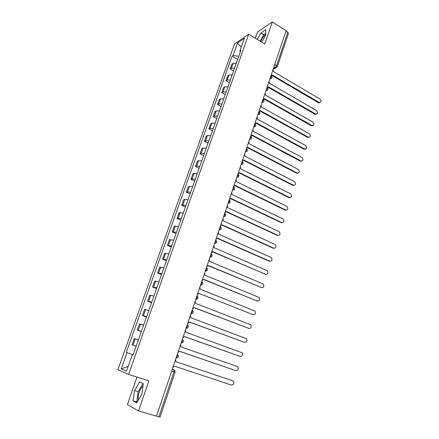 <?xml version="1.0" encoding="UTF-8"?>
<svg xmlns="http://www.w3.org/2000/svg" width="439" height="439" viewBox="0 0 439 439"><rect width="100%" height="100%" fill="white"/><g stroke="black" fill="none" stroke-linecap="round" stroke-linejoin="round"><path stroke-width="0.66" d="M260.7 41.546C262.116 38.292 263.79 35.932 265.721 34.461M138.411 399.962C137.928 398.014 138.219 395.413 139.284 392.17C140.348 389.223 141.577 387.209 142.971 386.128M136.984 377.068L127.387 404.549L138.532 410.948L156.503 416.194L286.107 30.626L272.323 21.95L257.463 32.085L255.306 38.259M248.666 34.22L234.448 44.076L117.882 369.726L128.583 374.412L248.666 34.22L264.739 43.999L272.323 21.95M138.532 410.948L148.892 380.822L128.583 374.412M160.087 417.028L158.902 416.798L173.943 371.91L173.839 369.698L172.313 369.166M156.536 416.106L158.902 416.798M285.948 31.109L287.764 32.25L288.45 33.402M236.325 63.232L233.147 63.326L231.924 64.105L230.173 69.027L231.391 68.264L234.574 68.188M233.581 70.986L230.173 69.027M232.171 74.981L228.988 75.036L227.77 75.777L225.997 80.754L227.215 80.024L230.393 79.991M229.443 82.691L225.997 80.754M227.962 86.862L224.779 86.873L223.572 87.575L221.783 92.602L222.99 91.916L226.173 91.927M225.256 94.517L221.783 92.602M223.714 98.868L220.532 98.835L219.33 99.499L217.519 104.581L218.715 103.939L221.904 103.988M221.02 106.474L217.519 104.581M219.418 111.012L216.229 110.93L215.039 111.55L213.211 116.692L214.397 116.088L217.585 116.187M216.745 118.563L213.211 116.692M215.072 123.282L211.883 123.161L210.704 123.738L208.854 128.929L210.034 128.375L213.222 128.517M212.421 130.778L208.854 128.929M210.682 135.695L207.493 135.525L206.325 136.057L204.453 141.309L205.617 140.793L208.805 140.985M208.048 143.136L204.453 141.309M206.237 148.239L203.048 148.025L201.891 148.508L200.003 153.82L201.155 153.354L204.344 153.59M203.625 155.625L200.003 153.82M201.748 160.932L198.554 160.663L197.407 161.102L195.498 166.474L196.639 166.052L199.833 166.343M199.158 168.252L195.498 166.474M197.204 173.762L194.016 173.443L192.88 173.839L190.943 179.271L192.079 178.898L195.267 179.233M194.636 181.022L190.943 179.271M192.611 186.74L189.418 186.372L188.298 186.718L186.339 192.211L187.458 191.881L190.652 192.271M190.065 193.934L186.339 192.211M187.969 199.86L184.775 199.443L183.661 199.74L181.686 205.293L182.794 205.018L185.988 205.457M185.445 206.994L181.686 205.293M183.272 213.134L180.078 212.668L178.975 212.91L176.977 218.529L178.069 218.304L181.263 218.798M180.769 220.202L176.977 218.529M178.514 226.562L175.32 226.041L174.234 226.233L172.214 231.918L176.489 232.291M176.039 233.559L172.214 231.918M173.707 240.149L169.438 239.71L167.396 245.456L171.66 245.944M171.259 247.075L167.396 245.456M168.845 253.89L164.587 253.341L162.518 259.153L166.771 259.751M166.419 260.744L162.518 259.153M163.923 267.795L159.681 267.131L157.59 273.014L161.826 273.727M161.525 274.573L157.59 273.014M158.945 281.86L154.72 281.081L152.602 287.035L156.822 287.863M156.575 288.56L152.602 287.035M153.908 296.095L149.694 295.2L147.553 301.22L151.757 302.169M151.565 302.712L147.553 301.22M148.81 310.499L144.612 309.479L142.445 315.575L146.631 316.645M146.494 317.035L142.445 315.575M143.646 325.079L139.47 323.933L137.275 330.101L141.446 331.297M141.363 331.527L137.275 330.101M138.428 339.83L134.268 338.557L132.046 344.802L136.2 346.124M136.172 346.195L132.046 344.802M238.778 56.302L233.016 55.506L237.439 43.11L244.397 38.308L239.919 50.94L240.342 51.895M133.127 354.805L132.353 354.558L133.121 354.822L240.912 50.282L239.919 50.94M132.353 354.558L126.459 371.18L121.208 368.93L126.997 352.709L133.143 354.767M233.016 55.506L232.072 56.132L126.267 352.457L126.997 352.709M261.748 42.177L265.721 35.125L265.705 29.704L260.887 32.947L257.243 39.439M136.677 402.848L141.885 394.167L143.301 383.681L139.586 382.012L134.526 390.512L133.033 400.867L136.677 402.848M237.68 59.408L232.072 56.132M133.149 354.734L126.267 352.457M237.439 43.11L241.296 47.061M128.144 366.439L121.208 368.93M265.716 33.435L263.779 34.725L260.135 41.2M263.779 34.725L260.887 32.947M143.021 383.554L138.197 391.632L136.754 401.976L137.089 402.157M136.754 401.976L133.033 400.867M138.197 391.632L134.526 390.512M271.582 75.859L272.246 74.987L319.526 102.666C321.386 102.122 321.567 100.937 320.064 99.115L273.398 71.546L273.031 69.538M319.905 102.677L318.39 102.731L271.999 75.503M267.549 87.657L268.3 86.735L315.91 114.096C317.841 113.591 318.045 112.406 316.519 110.535L269.469 83.256L269.096 81.237M316.327 114.124L314.834 114.167L268.07 87.229M263.46 99.582L264.316 98.605L312.255 125.647C314.258 125.186 314.489 123.99 312.936 122.069L265.496 95.093L265.123 93.057M312.711 125.691L311.246 125.724L264.097 99.088M259.317 111.627L260.289 110.606L308.562 137.319C310.636 136.897 310.889 135.7 309.319 133.725L261.479 107.056L261.106 105.009M309.056 137.38L307.618 137.396L260.08 111.072M253.758 126.871L253.857 126.909C255.964 126.542 256.381 125.505 255.119 123.809L256.217 122.739L304.831 149.106C306.976 148.733 307.256 147.531 305.665 145.501L257.419 119.145L257.045 117.092M305.363 149.189L303.953 149.194L256.019 123.189M250.916 136.101L252.101 135.003L301.055 161.02C303.278 160.69 303.579 159.489 301.972 157.403L253.319 131.371L252.941 129.307M301.626 161.118L300.249 161.113L251.915 135.431M246.636 148.525L247.936 147.4L297.241 173.054C299.535 172.779 299.864 171.572 298.235 169.432L249.171 143.729L248.787 141.654M297.845 173.18L296.506 173.164L247.766 147.811M242.257 161.086L243.727 159.939L293.384 185.214C295.749 184.995 296.111 183.787 294.465 181.587L244.973 156.224L244.594 154.138M294.026 185.368L292.764 185.357L243.568 160.328M237.987 173.789L239.474 172.615L289.515 197.517C291.93 197.325 292.314 196.112 290.656 193.879L240.731 168.861L240.347 166.76M290.157 197.682L288.9 197.643L239.326 172.988M233.669 186.63L235.172 185.434L285.652 209.974C288.05 209.798 288.456 208.58 286.876 206.33L236.445 181.636L236.056 179.529M286.244 210.133L285.037 210.078L235.035 185.785M229.306 199.619L230.821 198.395L281.739 222.568C284.121 222.403 284.56 221.185 283.051 218.924L232.11 194.559L231.721 192.436M282.288 222.716L281.136 222.65L230.694 198.724M224.889 212.756L226.42 211.505L277.788 235.293C280.153 235.145 280.62 233.927 279.182 231.649L227.72 207.625L227.331 205.49M278.288 235.436L277.185 235.359L226.304 211.812M220.422 226.041L221.969 224.763L273.793 248.161C276.142 248.019 276.63 246.806 275.269 244.523L223.286 220.839L222.891 218.688M274.238 248.287L273.195 248.205L221.865 225.042M215.906 239.474L217.47 238.174L269.76 261.172C272.087 261.04 272.603 259.828 271.307 257.534L218.803 234.201L218.402 232.044M270.139 261.287L269.156 261.194L217.376 238.432M211.34 253.067L212.915 251.739L265.672 274.326C267.982 274.199 268.525 272.992 267.302 270.693L214.265 247.722L213.864 245.549M265.996 274.424L212.833 251.97M206.714 266.819L208.311 265.458L261.545 287.627C263.839 287.507 264.404 286.299 263.252 283.995L209.672 261.397L209.271 259.213M261.798 287.704L208.24 265.666M202.039 280.73L203.652 279.341L257.369 301.072C259.647 300.962 260.239 299.755 259.153 297.45L205.029 275.231L204.629 273.036M257.556 301.132L203.592 279.522M253.265 314.714L198.933 293.389L253.149 314.67C255.405 314.565 256.019 313.358 255.004 311.053L200.332 289.23L199.926 287.018M197.309 294.805L198.889 293.521M192.523 309.045L194.164 307.596L248.88 328.427C251.119 328.317 251.761 327.115 250.801 324.811L195.58 303.387L195.168 301.17M248.918 328.438L194.126 307.717M187.678 323.455L189.341 321.979L244.561 342.338C246.784 342.228 247.448 341.026 246.553 338.721L190.767 317.721L190.356 315.482M244.485 342.321L189.308 322.067M182.778 338.035L184.457 336.526L240.193 356.402C242.399 356.298 243.085 355.096 242.251 352.791L185.9 332.219L185.488 329.969M239.952 356.347L184.435 336.587M177.817 352.791L179.513 351.255L235.776 370.637C237.965 370.527 238.673 369.325 237.894 367.026L237.087 366.422L180.978 346.892L180.561 344.631M235.37 370.521L179.502 351.282M172.796 367.728L174.508 366.153L231.309 385.03C233.482 384.921 234.212 383.719 233.488 381.42L232.632 380.767L175.99 361.741L175.573 359.464M176.088 357.928L177.29 356.232L177.345 354.202M181.104 343.013L182.306 341.306L182.339 339.331M186.059 328.273L187.255 326.561L187.283 324.64M190.954 313.715L192.15 311.992L192.161 310.121M197.517 296.232C198.549 298.097 197.973 299.124 195.799 299.321L196.985 297.593L196.985 295.776M202.22 282.008C203.323 283.863 202.774 284.9 200.568 285.114L201.764 283.364L201.748 281.597M205.293 271.05L206.489 269.305L206.462 267.581M209.963 257.161L211.159 255.405L211.115 253.731M214.578 243.431L215.774 241.669L215.719 240.045M219.138 229.86L220.334 228.093L220.263 226.508M223.649 216.443L224.839 214.666L224.763 213.134M228.11 203.18L229.295 201.397L229.207 199.904M232.516 190.065L233.707 188.276L233.603 186.827M236.873 177.098L238.064 175.304L237.949 173.899M241.187 164.279L242.372 162.479L242.246 161.113M245.445 151.598L246.63 149.792L246.498 148.47M249.659 139.059L250.845 137.248L250.702 135.964M253.83 126.657L255.01 124.841L254.856 123.595M257.951 114.392L259.131 112.571L258.972 111.363M262.028 102.26L263.208 100.438L263.038 99.263M266.061 90.258L267.241 88.431L267.06 87.295M270.056 78.389L271.231 76.556L271.039 75.459M172.302 369.194L174.782 370.5L175.062 372.267L171.644 371.153M273.321 68.665L275.16 67.644L276.575 65.641L287.764 32.25M273.914 66.904L275.785 67.858L277.316 66.684L276.575 65.641L274.715 64.533M138.258 330.331L140.458 324.136M143.443 315.74L145.616 309.621M148.563 301.33L150.714 295.282M153.628 287.084L155.752 281.108M158.633 273.003L160.729 267.099M163.577 259.092L165.651 253.254M168.466 245.341L170.513 239.568M173.295 231.743L175.32 226.041M178.069 218.304L180.078 212.668M182.794 205.018L184.775 199.443M187.458 191.881L189.418 186.372M192.079 178.898L194.016 173.443M196.639 166.052L198.554 160.663M201.155 153.354L203.048 148.025M205.617 140.793L207.493 135.525M210.034 128.375L211.883 123.161M214.397 116.088L216.229 110.93M218.715 103.939L220.532 98.835M222.99 91.916L224.779 86.873M227.215 80.024L228.988 75.036M231.391 68.264L233.147 63.326M133.012 345.092L135.239 338.826M269.974 78.636L271.736 77.868M265.985 90.5L267.483 90.204M261.951 102.49L263.449 102.194M257.88 114.617L259.378 114.31M253.726 126.964L255.257 126.564M250.954 136.178C252.238 137.934 251.794 138.965 249.604 139.273L251.092 138.954M246.74 148.684C248.046 150.456 247.596 151.493 245.385 151.784L246.883 151.482M241.121 164.466L242.619 164.153M236.813 177.279L238.306 176.961M232.456 190.241L233.949 189.922M228.05 203.345L229.531 203.027M223.599 216.597L225.07 216.284M219.088 230.009L220.548 229.696M214.534 243.568L215.977 243.266M209.919 257.287L211.346 256.996M205.254 271.17L206.659 270.885M200.535 285.213L201.913 284.938M195.756 299.42L197.106 299.162M190.921 313.803L192.238 313.556M186.032 328.35L187.305 328.125M176.072 357.983L177.246 357.796M277.3 66.733L288.467 33.353M276.8 67.447L273.096 69.346M319.021 102.474L318.39 102.731M315.465 113.92L314.834 114.167M311.877 125.494L311.246 125.724M308.244 137.188L307.618 137.396M304.578 148.997L303.953 149.194M300.874 160.937L300.249 161.113M297.126 173.004L296.506 173.164M293.34 185.198L292.725 185.335M289.515 197.517L288.9 197.643M285.652 209.974L285.037 210.078M281.739 222.568L281.136 222.65M277.788 235.293L277.185 235.359M273.793 248.161L273.195 248.205M269.76 261.172L269.156 261.194M265.672 274.326L265.079 274.326M261.545 287.627L260.953 287.605M257.369 301.072L256.782 301.028M253.149 314.67L252.562 314.604M248.88 328.427L248.298 328.334M244.561 342.338L243.985 342.222M240.193 356.402L239.623 356.265M235.776 370.637L235.211 370.472M269.837 79.036L270.38 78.751C272.185 78.169 272.498 77.132 271.329 75.651M190.96 313.693L190.987 313.698C193.122 313.512 193.714 312.486 192.748 310.625M186.07 328.235L186.114 328.251C188.216 328.065 188.819 327.044 187.925 325.195M181.12 342.963L181.181 342.98C183.255 342.799 183.875 341.778 183.036 339.929M176.11 357.862L176.187 357.889C178.234 357.708 178.865 356.693 178.08 354.844M265.875 90.824L266.319 90.599C268.196 90.061 268.536 89.029 267.346 87.493M261.869 102.737L262.209 102.578C264.163 102.089 264.53 101.052 263.312 99.472M257.819 114.782L258.055 114.678C260.086 114.25 260.481 113.213 259.24 111.572M241.126 164.444C243.36 164.148 243.81 163.105 242.482 161.332M236.824 177.246C239.074 176.944 239.524 175.896 238.174 174.118M232.472 190.191C234.739 189.884 235.183 188.836 233.817 187.047M228.071 203.29C230.354 202.972 230.799 201.918 229.41 200.124M223.621 216.531C225.92 216.213 226.365 215.148 224.955 213.343M219.116 229.932C221.432 229.608 221.882 228.538 220.455 226.722M214.561 243.486C216.844 243.195 217.321 242.13 215.983 240.303M209.952 257.199C212.207 256.936 212.712 255.882 211.455 254.044M205.287 271.072C207.515 270.836 208.042 269.793 206.868 267.944M175.062 372.267L160.081 417.034M319.526 102.666L318.895 102.924M315.91 114.096L315.279 114.343M312.255 125.647L311.63 125.878M308.562 137.319L307.937 137.533M304.831 149.106L304.205 149.304M301.055 161.02L300.43 161.195M297.241 173.054L296.621 173.213M293.384 185.214L292.764 185.357"/></g></svg>

